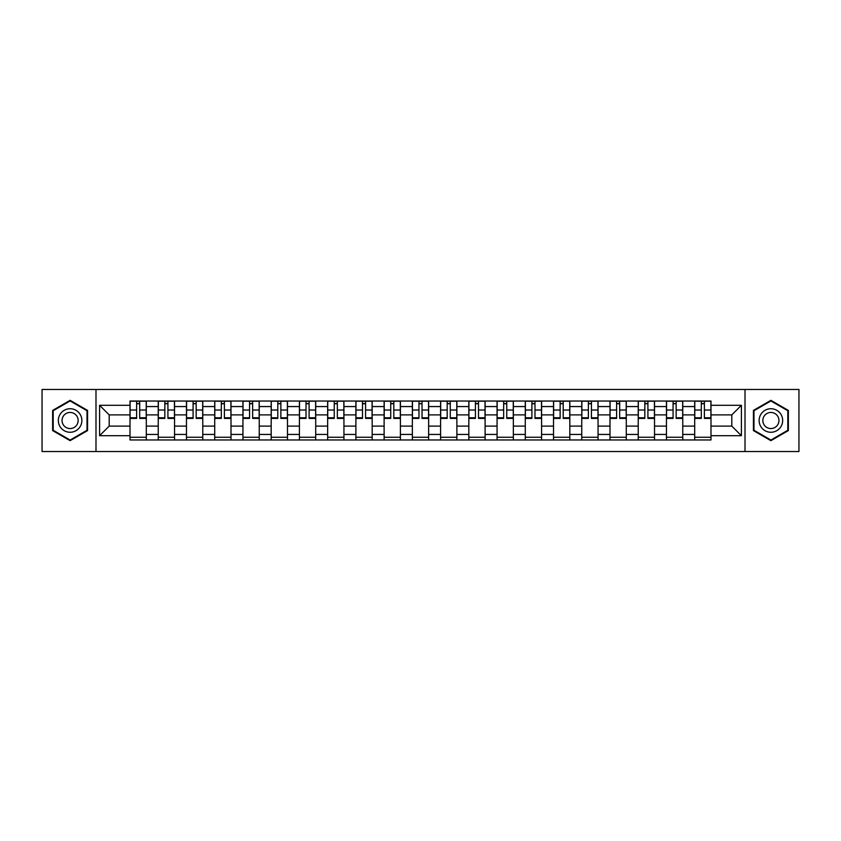 <?xml version="1.0" encoding="UTF-8"?>
<svg xmlns="http://www.w3.org/2000/svg" width="841" height="841" viewBox="0 0 841 841"><rect width="100%" height="100%" fill="white"/><g stroke="black" fill="none" stroke-linecap="round" stroke-linejoin="round"><path stroke-width="1.26" d="M745.01 451.543L798.95 451.543L798.95 389.457L42.05 389.457L42.05 451.543L745.01 451.543L745.01 389.457M158.245 439.959L158.245 406.56L146.302 406.56L146.302 439.959M146.302 406.56L146.302 401.041M158.245 406.56L158.245 401.041M174.539 401.041L174.539 439.959M186.481 439.959L186.481 401.041M202.765 401.041L202.765 439.959M214.718 439.959L214.718 401.041M231.002 401.041L231.002 439.959M242.944 439.959L242.944 401.041M259.238 401.041L259.238 439.959M271.18 439.959L271.18 401.041M287.475 401.041L287.475 439.959M299.417 439.959L299.417 401.041M315.711 401.041L315.711 439.959M327.654 439.959L327.654 401.041M343.937 401.041L343.937 439.959M355.89 439.959L355.89 401.041M372.174 401.041L372.174 439.959M384.116 439.959L384.116 401.041M400.411 401.041L400.411 439.959M412.353 439.959L412.353 401.041M428.647 401.041L428.647 439.959M440.589 439.959L440.589 401.041M456.884 401.041L456.884 439.959M468.826 439.959L468.826 401.041M485.11 401.041L485.11 439.959M497.063 439.959L497.063 401.041M513.346 401.041L513.346 439.959M525.289 439.959L525.289 401.041M541.583 401.041L541.583 439.959M553.525 439.959L553.525 401.041M569.82 401.041L569.82 439.959M581.762 439.959L581.762 401.041M598.056 401.041L598.056 439.959M609.998 439.959L609.998 401.041M626.282 401.041L626.282 439.959M638.235 439.959L638.235 401.041M654.519 401.041L654.519 439.959M666.461 439.959L666.461 401.041M682.755 401.041L682.755 439.959M694.698 439.959L694.698 401.041M694.698 426.114L682.755 426.114M666.461 426.114L654.519 426.114M638.235 426.114L626.282 426.114M609.998 426.114L598.056 426.114M581.762 426.114L569.82 426.114M553.525 426.114L541.583 426.114M525.289 426.114L513.346 426.114M497.063 426.114L485.11 426.114M468.826 426.114L456.884 426.114M440.589 426.114L428.647 426.114M412.353 426.114L400.411 426.114M384.116 426.114L372.174 426.114M355.89 426.114L343.937 426.114M327.654 426.114L315.711 426.114M299.417 426.114L287.475 426.114M271.18 426.114L259.238 426.114M242.944 426.114L231.002 426.114M214.718 426.114L202.765 426.114M186.481 426.114L174.539 426.114M158.245 426.114L146.302 426.114M694.698 414.886L682.755 414.886M666.461 414.886L654.519 414.886M638.235 414.886L626.282 414.886M609.998 414.886L598.056 414.886M581.762 414.886L569.82 414.886M553.525 414.886L541.583 414.886M525.289 414.886L513.346 414.886M497.063 414.886L485.11 414.886M468.826 414.886L456.884 414.886M440.589 414.886L428.647 414.886M412.353 414.886L400.411 414.886M384.116 414.886L372.174 414.886M355.89 414.886L343.937 414.886M327.654 414.886L315.711 414.886M299.417 414.886L287.475 414.886M271.18 414.886L259.238 414.886M242.944 414.886L231.002 414.886M214.718 414.886L202.765 414.886M186.481 414.886L174.539 414.886M158.245 414.886L146.302 414.886M109.193 426.114L130.008 426.114L130.008 414.886L109.193 414.886L109.193 426.114L99.606 435.701L99.606 405.299L130.008 405.299L130.008 414.886M710.992 414.886L710.992 426.114L731.807 426.114L731.807 414.886L710.992 414.886L710.992 401.041L130.008 401.041L130.008 405.299M710.992 405.299L741.394 405.299L741.394 435.701L710.992 435.701L710.992 426.114M130.008 426.114L130.008 439.959L710.992 439.959L710.992 435.701M130.008 435.701L99.606 435.701M95.99 451.543L95.99 389.457M87.569 410.419L70.108 400.337L52.636 410.419L52.636 430.581L70.108 440.663L87.569 430.581L87.569 410.419M788.364 410.419L770.892 400.337L753.431 410.419L753.431 430.581L770.892 440.663L788.364 430.581L788.364 410.419M146.302 437.246L130.008 437.246M136.62 403.754L139.69 403.754M174.539 437.246L158.245 437.246M164.847 403.754L167.927 403.754M202.765 437.246L186.481 437.246M193.083 403.754L196.163 403.754M231.002 437.246L214.718 437.246M221.32 403.754L224.4 403.754M259.238 437.246L242.944 437.246M249.556 403.754L252.636 403.754M287.475 437.246L271.18 437.246M277.793 403.754L280.862 403.754M315.711 437.246L299.417 437.246M306.019 403.754L309.099 403.754M343.937 437.246L327.654 437.246M334.255 403.754L337.336 403.754M372.174 437.246L355.89 437.246M362.492 403.754L365.572 403.754M400.411 437.246L384.116 437.246M390.729 403.754L393.809 403.754M428.647 437.246L412.353 437.246M418.965 403.754L422.035 403.754M456.884 437.246L440.589 437.246M447.191 403.754L450.271 403.754M485.11 437.246L468.826 437.246M475.428 403.754L478.508 403.754M513.346 437.246L497.063 437.246M503.664 403.754L506.745 403.754M541.583 437.246L525.289 437.246M531.901 403.754L534.981 403.754M569.82 437.246L553.525 437.246M560.138 403.754L563.207 403.754M598.056 437.246L581.762 437.246M588.364 403.754L591.444 403.754M626.282 437.246L609.998 437.246M616.6 403.754L619.68 403.754M654.519 437.246L638.235 437.246M644.837 403.754L647.917 403.754M682.755 437.246L666.461 437.246M673.073 403.754L676.153 403.754M710.992 437.246L694.698 437.246M701.31 403.754L704.38 403.754M99.606 405.299L109.193 414.886M731.807 426.114L741.394 435.701M731.807 414.886L741.394 405.299M139.69 417.798L146.208 417.798L146.208 418.419L139.69 418.419L139.69 401.22L146.208 401.22L142.592 401.22M146.208 417.798L146.208 401.22M136.62 403.575L139.69 403.575M133.719 401.22L130.103 401.22L130.103 418.419L136.62 418.419L136.62 401.22L136.074 401.22M130.103 401.22L140.237 401.22M167.927 417.798L174.444 417.798L174.444 418.419L167.927 418.419L167.927 401.22L174.444 401.22L170.828 401.22M174.444 417.798L174.444 401.22M164.847 403.575L167.927 403.575M161.956 401.22L158.339 401.22L158.339 418.419L164.847 418.419L164.847 401.22L164.31 401.22M158.339 401.22L168.473 401.22M196.163 417.798L202.681 417.798L202.681 418.419L196.163 418.419L196.163 401.22L202.681 401.22L199.054 401.22M202.681 417.798L202.681 401.22M193.083 403.575L196.163 403.575M190.192 401.22L186.565 401.22L186.565 418.419L193.083 418.419L193.083 401.22L192.547 401.22M186.565 401.22L196.71 401.22M59.911 426.387A11.763 11.763 0 0 0 75.984 430.687A11.763 11.763 0 0 0 80.294 414.613A11.763 11.763 0 0 0 64.221 410.313A11.763 11.763 0 0 0 59.911 426.387M63.128 424.526A8.053 8.053 0 0 0 74.134 427.47A8.053 8.053 0 0 0 77.078 416.474A8.053 8.053 0 0 0 66.082 413.53A8.053 8.053 0 0 0 63.128 424.526M70.108 400.957L87.022 410.734L87.022 430.266L70.108 440.043L53.183 430.266L53.183 410.734L70.108 400.957M760.706 426.387A11.763 11.763 0 0 0 776.779 430.687A11.763 11.763 0 0 0 781.089 414.613A11.763 11.763 0 0 0 765.016 410.313A11.763 11.763 0 0 0 760.706 426.387M763.922 424.526A8.053 8.053 0 0 0 774.918 427.47A8.053 8.053 0 0 0 777.872 416.474A8.053 8.053 0 0 0 766.866 413.53A8.053 8.053 0 0 0 763.922 424.526M770.892 400.957L787.817 410.734L787.817 430.266L770.892 440.043L753.978 430.266L753.978 410.734L770.892 400.957M224.4 417.798L230.918 417.798L230.918 418.419L224.4 418.419L224.4 401.22L230.918 401.22L227.291 401.22M230.918 417.798L230.918 401.22M221.32 403.575L224.4 403.575M218.429 401.22L214.802 401.22L214.802 418.419L221.32 418.419L221.32 401.22L220.773 401.22M214.802 401.22L224.936 401.22M252.636 417.798L259.144 417.798L259.144 418.419L252.636 418.419L252.636 401.22L259.144 401.22L255.527 401.22M259.144 417.798L259.144 401.22M249.556 403.575L252.636 403.575M246.655 401.22L243.038 401.22L243.038 418.419L249.556 418.419L249.556 401.22L249.01 401.22M243.038 401.22L253.173 401.22M280.862 417.798L287.38 417.798L287.38 418.419L280.862 418.419L280.862 401.22L287.38 401.22L283.764 401.22M287.38 417.798L287.38 401.22M277.793 403.575L280.862 403.575M274.891 401.22L271.275 401.22L271.275 418.419L277.793 418.419L277.793 401.22L277.246 401.22M271.275 401.22L281.409 401.22M309.099 417.798L315.617 417.798L315.617 418.419L309.099 418.419L309.099 401.22L315.617 401.22L312 401.22M315.617 417.798L315.617 401.22M306.019 403.575L309.099 403.575M303.128 401.22L299.512 401.22L299.512 418.419L306.019 418.419L306.019 401.22L305.483 401.22M299.512 401.22L309.646 401.22M337.336 417.798L343.853 417.798L343.853 418.419L337.336 418.419L337.336 401.22L343.853 401.22L340.227 401.22M343.853 417.798L343.853 401.22M334.255 403.575L337.336 403.575M331.365 401.22L327.738 401.22L327.738 418.419L334.255 418.419L334.255 401.22L333.719 401.22M327.738 401.22L337.882 401.22M365.572 417.798L372.09 417.798L372.09 418.419L365.572 418.419L365.572 401.22L372.09 401.22L368.463 401.22M372.09 417.798L372.09 401.22M362.492 403.575L365.572 403.575M359.601 401.22L355.974 401.22L355.974 418.419L362.492 418.419L362.492 401.22L361.945 401.22M355.974 401.22L366.108 401.22M393.809 417.798L400.316 417.798L400.316 418.419L393.809 418.419L393.809 401.22L400.316 401.22L396.7 401.22M400.316 417.798L400.316 401.22M390.729 403.575L393.809 403.575M387.827 401.22L384.211 401.22L384.211 418.419L390.729 418.419L390.729 401.22L390.182 401.22M384.211 401.22L394.345 401.22M422.035 417.798L428.553 417.798L428.553 418.419L422.035 418.419L422.035 401.22L428.553 401.22L424.936 401.22M428.553 417.798L428.553 401.22M418.965 403.575L422.035 403.575M416.064 401.22L412.447 401.22L412.447 418.419L418.965 418.419L418.965 401.22L418.419 401.22M412.447 401.22L422.581 401.22M450.271 417.798L456.789 417.798L456.789 418.419L450.271 418.419L450.271 401.22L456.789 401.22L453.173 401.22M456.789 417.798L456.789 401.22M447.191 403.575L450.271 403.575M444.3 401.22L440.684 401.22L440.684 418.419L447.191 418.419L447.191 401.22L446.655 401.22M440.684 401.22L450.818 401.22M478.508 417.798L485.026 417.798L485.026 418.419L478.508 418.419L478.508 401.22L485.026 401.22L481.399 401.22M485.026 417.798L485.026 401.22M475.428 403.575L478.508 403.575M472.537 401.22L468.91 401.22L468.91 418.419L475.428 418.419L475.428 401.22L474.892 401.22M468.91 401.22L479.055 401.22M506.745 417.798L513.262 417.798L513.262 418.419L506.745 418.419L506.745 401.22L513.262 401.22L509.635 401.22M513.262 417.798L513.262 401.22M503.664 403.575L506.745 403.575M500.773 401.22L497.147 401.22L497.147 418.419L503.664 418.419L503.664 401.22L503.118 401.22M497.147 401.22L507.281 401.22M534.981 417.798L541.488 417.798L541.488 418.419L534.981 418.419L534.981 401.22L541.488 401.22L537.872 401.22M541.488 417.798L541.488 401.22M531.901 403.575L534.981 403.575M529 401.22L525.383 401.22L525.383 418.419L531.901 418.419L531.901 401.22L531.354 401.22M525.383 401.22L535.517 401.22M563.207 417.798L569.725 417.798L569.725 418.419L563.207 418.419L563.207 401.22L569.725 401.22L566.109 401.22M569.725 417.798L569.725 401.22M560.138 403.575L563.207 403.575M557.236 401.22L553.62 401.22L553.62 418.419L560.138 418.419L560.138 401.22L559.591 401.22M553.62 401.22L563.754 401.22M591.444 417.798L597.962 417.798L597.962 418.419L591.444 418.419L591.444 401.22L597.962 401.22L594.345 401.22M597.962 417.798L597.962 401.22M588.364 403.575L591.444 403.575M585.473 401.22L581.856 401.22L581.856 418.419L588.364 418.419L588.364 401.22L587.827 401.22M581.856 401.22L591.99 401.22M619.68 417.798L626.198 417.798L626.198 418.419L619.68 418.419L619.68 401.22L626.198 401.22L622.571 401.22M626.198 417.798L626.198 401.22M616.6 403.575L619.68 403.575M613.709 401.22L610.082 401.22L610.082 418.419L616.6 418.419L616.6 401.22L616.064 401.22M610.082 401.22L620.227 401.22M647.917 417.798L654.435 417.798L654.435 418.419L647.917 418.419L647.917 401.22L654.435 401.22L650.808 401.22M654.435 417.798L654.435 401.22M644.837 403.575L647.917 403.575M641.946 401.22L638.319 401.22L638.319 418.419L644.837 418.419L644.837 401.22L644.29 401.22M638.319 401.22L648.453 401.22M676.153 417.798L682.661 417.798L682.661 418.419L676.153 418.419L676.153 401.22L682.661 401.22L679.044 401.22M682.661 417.798L682.661 401.22M673.073 403.575L676.153 403.575M670.172 401.22L666.556 401.22L666.556 418.419L673.073 418.419L673.073 401.22L672.527 401.22M666.556 401.22L676.69 401.22M704.38 417.798L710.897 417.798L710.897 418.419L704.38 418.419L704.38 401.22L710.897 401.22L707.281 401.22M710.897 417.798L710.897 401.22M701.31 403.575L704.38 403.575M698.408 401.22L694.792 401.22L694.792 418.419L701.31 418.419L701.31 401.22L700.763 401.22M694.792 401.22L704.926 401.22M666.461 406.56L654.519 406.56M638.235 406.56L626.282 406.56M609.998 406.56L598.056 406.56M581.762 406.56L569.82 406.56M553.525 406.56L541.583 406.56M525.289 406.56L513.346 406.56M497.063 406.56L485.11 406.56M468.826 406.56L456.884 406.56M440.589 406.56L428.647 406.56M412.353 406.56L400.411 406.56M384.116 406.56L372.174 406.56M355.89 406.56L343.937 406.56M327.654 406.56L315.711 406.56M299.417 406.56L287.475 406.56M271.18 406.56L259.238 406.56M242.944 406.56L231.002 406.56M214.718 406.56L202.765 406.56M186.481 406.56L174.539 406.56M694.698 406.56L682.755 406.56M666.461 434.44L654.519 434.44M638.235 434.44L626.282 434.44M609.998 434.44L598.056 434.44M581.762 434.44L569.82 434.44M553.525 434.44L541.583 434.44M525.289 434.44L513.346 434.44M497.063 434.44L485.11 434.44M468.826 434.44L456.884 434.44M440.589 434.44L428.647 434.44M412.353 434.44L400.411 434.44M384.116 434.44L372.174 434.44M355.89 434.44L343.937 434.44M327.654 434.44L315.711 434.44M299.417 434.44L287.475 434.44M271.18 434.44L259.238 434.44M242.944 434.44L231.002 434.44M214.718 434.44L202.765 434.44M186.481 434.44L174.539 434.44M158.245 434.44L146.302 434.44M694.698 434.44L682.755 434.44M139.69 410.019L146.208 410.019M130.103 417.798L136.62 417.798M130.103 410.019L136.62 410.019M167.927 410.019L174.444 410.019M158.339 417.798L164.847 417.798M158.339 410.019L164.847 410.019M196.163 410.019L202.681 410.019M186.565 417.798L193.083 417.798M186.565 410.019L193.083 410.019M224.4 410.019L230.918 410.019M214.802 417.798L221.32 417.798M214.802 410.019L221.32 410.019M252.636 410.019L259.144 410.019M243.038 417.798L249.556 417.798M243.038 410.019L249.556 410.019M280.862 410.019L287.38 410.019M271.275 417.798L277.793 417.798M271.275 410.019L277.793 410.019M309.099 410.019L315.617 410.019M299.512 417.798L306.019 417.798M299.512 410.019L306.019 410.019M337.336 410.019L343.853 410.019M327.738 417.798L334.255 417.798M327.738 410.019L334.255 410.019M365.572 410.019L372.09 410.019M355.974 417.798L362.492 417.798M355.974 410.019L362.492 410.019M393.809 410.019L400.316 410.019M384.211 417.798L390.729 417.798M384.211 410.019L390.729 410.019M422.035 410.019L428.553 410.019M412.447 417.798L418.965 417.798M412.447 410.019L418.965 410.019M450.271 410.019L456.789 410.019M440.684 417.798L447.191 417.798M440.684 410.019L447.191 410.019M478.508 410.019L485.026 410.019M468.91 417.798L475.428 417.798M468.91 410.019L475.428 410.019M506.745 410.019L513.262 410.019M497.147 417.798L503.664 417.798M497.147 410.019L503.664 410.019M534.981 410.019L541.488 410.019M525.383 417.798L531.901 417.798M525.383 410.019L531.901 410.019M563.207 410.019L569.725 410.019M553.62 417.798L560.138 417.798M553.62 410.019L560.138 410.019M591.444 410.019L597.962 410.019M581.856 417.798L588.364 417.798M581.856 410.019L588.364 410.019M619.68 410.019L626.198 410.019M610.082 417.798L616.6 417.798M610.082 410.019L616.6 410.019M647.917 410.019L654.435 410.019M638.319 417.798L644.837 417.798M638.319 410.019L644.837 410.019M676.153 410.019L682.661 410.019M666.556 417.798L673.073 417.798M666.556 410.019L673.073 410.019M704.38 410.019L710.897 410.019M694.792 417.798L701.31 417.798M694.792 410.019L701.31 410.019"/></g></svg>
